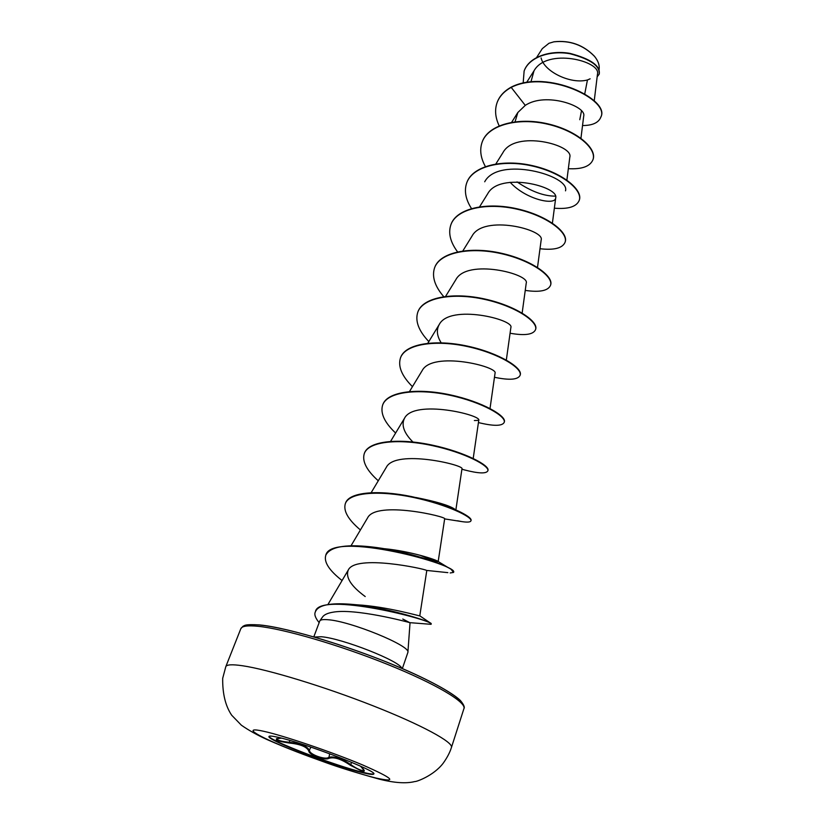 <?xml version="1.0" encoding="UTF-8"?>
<svg xmlns="http://www.w3.org/2000/svg" width="824" height="824" viewBox="0 0 824 824"><rect width="100%" height="100%" fill="white"/><g stroke="black" fill="none" stroke-linecap="round" stroke-linejoin="round"><path stroke-width="1.24" d="M373.777 773.767C372.901 774.333 369.461 773.901 363.466 772.459C336.614 766.289 268.634 740.323 269.118 736.296M277.492 737.171C303.181 742.517 378.35 771.367 373.777 773.994C373.354 774.807 369.873 774.426 363.332 772.85C335.852 766.526 266.008 739.705 268.984 736.471C269.293 735.75 272.136 735.986 277.492 737.171M362.179 767.916L362.333 768.071C365.001 770.749 364.908 771.81 362.066 771.243L350.324 765.239C341.157 758.935 333.947 756.659 328.694 758.399C325.109 760.737 308.918 754.856 308.846 751.179C307.043 746.863 300.482 744.144 289.152 743.011C275.978 740.992 272.96 739.396 280.098 738.201L280.242 738.191M276.452 738.768C277.338 740.333 281.561 741.497 289.121 742.249C300.863 743.526 307.692 746.369 309.618 750.767C309.639 754.372 324.924 759.934 328.354 757.586L330.96 756.947C336.903 756.926 343.536 759.512 350.88 764.693C357.07 768.936 361.376 770.862 363.806 770.471M541.1 57.927C544.231 71.832 571.063 84.522 587.44 79.969L590.139 78.816M599.048 69.844L599.161 68.928C599.594 64.911 598.059 60.739 594.537 56.392C583.361 44.99 569.796 40.139 553.841 41.839L548.959 43.281L542.295 48.637L536.651 57.443M402.781 619.03L409.765 622.656C407.283 621.842 354.547 607.957 332.566 612.273C327.53 613.149 324.192 614.704 322.575 616.949L319.825 620.843C320.618 619.72 323.245 619.339 327.684 619.71C350.087 620.966 411.094 645.954 407.89 652.371L402.359 668.573M313.81 636.87L319.825 620.843M579.787 119.707L581.476 110.9M584.762 93.833L587.44 79.969M597.472 74.129C601.221 61.048 546.951 47.452 534.004 70.823L530.934 81.936M580.951 138.257L583.711 116.081C586.781 106.296 545.859 91.598 525.279 105.379L517.843 112.497L515.072 121.777M566.881 180.085L569.817 157.147C573.741 144.818 515.278 129.759 502.98 152.553L495.863 163.925M510.149 182.289C526.072 199.738 555.335 205.66 555.685 197.966C559.599 186.636 499.674 171.31 487.715 193.733L479.599 206.793M537.495 267.429L541.172 239.949C545.035 229.638 483.544 214.127 472.018 236.097L462.851 250.918M522.148 313.058L526.237 283.116C530.017 273.918 466.94 258.231 455.857 279.676M506.327 360.057L510.87 327.54C514.567 319.558 449.842 303.675 439.233 324.522C436.246 329.868 436.895 335.955 441.18 342.794M495.039 373.262C498.623 366.587 432.239 350.519 422.104 370.718L409.507 391.524M474.356 420.528L478.744 420.353C482.184 415.09 414.039 398.837 404.481 418.304C401.123 425.102 403.935 433.002 412.927 442.004M455.888 509.757L461.965 468.866C465.2 465.138 395.304 448.689 386.312 467.342L371.13 492.742M438.183 561.525L444.651 518.863C447.72 516.823 375.981 500.158 367.576 517.915M447.865 572.639L426.595 570.424C424.896 568.838 355.432 554.027 348.253 570.074C345.39 577.315 351.045 586.132 365.207 596.545M350.118 604.219L356.864 604.795C387.332 606.505 421.095 616.62 419.776 615.827L431.179 623.531C430.066 621.409 384.942 606.752 350.118 604.219C330.053 602.735 318.538 605.125 315.571 611.377L315.489 611.604M384.715 548.732C411.238 551.308 436.978 560.032 438.038 561.443L448.884 568.024M438.162 561.618C437.472 562.143 431.467 560.032 420.147 555.283M415.955 497.511C436.071 501.517 448.915 505.339 454.477 508.974M484.697 181.785C498.386 155.757 570.424 175.378 565.501 190.849M555.417 196.133C543.922 196.205 531.12 191.456 517.029 181.888M525.279 105.379L511.21 87.395C547.177 69.041 610.46 100.219 600.758 117.307C598.512 122.776 592.435 125.526 582.537 125.536M523.158 83.131L524.126 71.008C529.286 56.743 550.751 50.233 569.981 53.735C590.581 59.225 600.305 66.054 599.141 74.242L597.153 76.817M511.333 87.066C504.36 90.898 499.674 95.903 497.294 102.083L497.171 102.413C499.55 96.233 504.237 91.227 511.21 87.395L511.333 87.066C547.301 68.711 610.574 99.889 600.871 116.977L600.82 117.142M524.188 70.854L524.249 70.689C529.41 56.423 550.865 49.914 570.095 53.416C590.695 58.906 600.408 65.735 599.254 73.923L599.192 74.088M497.171 102.413C494.554 109.716 495.224 117.523 499.19 125.835M568.333 168.693C581.96 169.414 590.169 166.417 592.961 159.722C597.039 148.835 576.697 130.738 547.352 124.115C518.069 117.296 488.272 124.877 482.184 142.027C479.486 149.638 480.557 157.806 485.387 166.541M554.356 208.184C568.23 209.337 576.512 206.752 579.21 200.428C583.052 190.251 562.143 172.69 532.356 166.005C502.63 159.145 472.646 166.149 466.765 182.753C463.994 190.705 465.57 199.295 471.483 208.523M539.998 248.735C554.13 250.342 562.483 248.199 565.058 242.297C568.663 232.873 547.167 215.878 516.906 209.142C486.716 202.24 456.568 208.616 450.913 224.653C448.071 232.996 450.285 242.06 457.547 251.845M525.238 290.409C539.627 292.499 548.053 290.821 550.504 285.372C553.841 276.761 531.727 260.374 501.002 253.586C470.329 246.633 440.006 252.35 434.588 267.779C431.704 276.555 434.742 286.175 443.724 296.63M510.077 333.236C524.723 335.832 533.21 334.657 535.518 329.713C538.587 321.947 515.824 306.229 484.605 299.38C453.437 292.386 422.949 297.392 417.789 312.172C414.956 321.02 418.633 330.826 428.83 341.589M494.472 377.279C509.387 380.4 517.925 379.771 520.088 375.363C522.859 368.513 499.426 353.496 467.702 346.605C436.02 339.57 405.377 343.824 400.485 357.904C397.807 366.412 401.793 375.991 412.453 386.652M478.425 422.578C493.617 426.266 502.207 426.204 504.195 422.403C506.657 416.522 482.514 402.267 450.254 395.314C418.056 388.238 387.249 391.688 382.655 405.017C380.142 413.154 384.468 422.485 395.613 433.033M462.202 469.289L464.314 469.886C478.363 473.532 486.201 473.862 487.818 470.875C489.94 466.024 465.055 452.592 432.26 445.588C399.506 438.461 368.555 441.056 364.28 453.591C361.952 461.306 366.618 470.37 378.278 480.773M457.526 520.768L461.77 521.592C467.321 522.447 470.37 522.2 470.926 520.861C472.688 517.101 447.03 504.556 413.669 497.49C380.348 490.332 349.252 492.01 345.318 503.68C343.196 510.932 348.233 519.697 360.418 529.956M390.37 549.814L391.771 550.576M450.172 572.958L453.499 572.423C460.585 565.285 331.011 529.822 325.758 555.376C323.781 562.081 329.219 570.466 342.073 580.539M430.138 624.231L431.179 624.211C435.299 620.606 318.352 590.509 315.396 611.83C314.047 614.333 315.293 617.928 319.125 622.604M593.023 159.547L593.074 159.382C597.153 148.495 576.81 130.398 547.476 123.765C518.203 116.957 488.405 124.537 482.308 141.687L482.246 141.852M579.262 200.253L579.324 200.088C583.176 189.901 562.267 172.329 532.479 165.655C502.753 158.795 472.78 165.799 466.899 182.413L466.837 182.588M565.12 242.112L565.182 241.937C568.787 232.512 547.291 215.517 517.039 208.781C486.85 201.88 456.702 208.256 451.047 224.303L450.975 224.478M550.566 285.186L550.628 285.011C553.975 276.39 531.861 260.003 501.136 253.205C470.473 246.263 440.15 251.979 434.732 267.419L434.66 267.594M535.518 329.713L535.651 329.332C538.721 321.566 515.958 305.838 484.739 298.999C453.581 292.005 423.093 297.011 417.933 311.802L417.861 311.987M520.15 375.167L520.222 374.982C522.993 368.122 499.571 353.105 467.847 346.204C436.174 339.169 405.521 343.423 400.629 357.513L400.567 357.709M504.195 422.403L504.329 422.001C506.791 416.11 482.658 401.854 450.409 394.902C418.201 387.826 387.404 391.276 382.81 404.615L382.738 404.821M487.818 470.875L487.952 470.463C490.074 465.601 465.2 452.16 432.415 445.156C399.661 438.038 368.709 440.644 364.435 453.179L364.352 453.385M470.926 520.861L471.071 520.438C471.524 518.966 468.918 516.669 463.253 513.527C451.737 507.275 434.454 501.61 411.392 496.553C378.906 489.817 348.964 491.784 345.483 503.258L345.4 503.474M391.791 550.092L393.244 550.875M453.499 572.423L451.15 569.343C443.147 563.843 408.632 551.822 376.465 547.517C347.625 543.727 330.774 546.199 325.923 554.933L325.841 555.16M595.278 57.33L594.361 56.156C583.279 44.887 569.878 40.088 554.161 41.767L553.553 41.89M289.801 740.426L289.152 743.011M310.936 747.121L308.846 751.179M329.713 753.775L328.694 758.399M351.693 762.355L350.324 765.239M376.084 778.052C354.474 772.788 312.718 758.513 283.549 746.482C254.142 734.39 243.07 726.727 263.484 731.238C283.425 735.564 331.742 751.952 362.498 764.899C393.553 778.515 398.085 782.903 376.084 778.052M225.807 666.657C226.652 664.556 232.224 664.247 242.513 665.751C267.924 669.449 324.244 686.577 373.025 705.787C421.898 724.996 453.581 742.321 451.449 747.45L463.943 708.578C466.477 702.182 435.597 683.724 387.445 664.36C339.395 645.007 283.507 628.753 257.933 626.281C247.571 625.282 241.865 626.086 240.824 628.691L225.807 666.657L222.686 678.337C222.48 693.736 225.477 706.034 231.688 715.222L241.381 725.213C248.755 730.352 257.263 735.111 266.914 739.499C288.338 748.913 304.406 754.928 325.377 762.427C338.479 767.237 356.514 772.83 379.503 779.205C394.459 782.955 406.232 783.727 414.833 781.543C416.11 781.935 433.558 775.817 443.116 763.323C447.102 757.771 449.883 752.477 451.449 747.45M401.824 668.346C400.021 661.116 342.321 638.363 321.37 636.746L314.366 637.024M462.748 704.685C461.584 697.228 429.438 678.976 383.108 660.673C336.862 642.37 284.733 627.435 260.312 625.097M240.824 628.691L243.029 626.23C244.666 625.849 243.574 623.943 259.859 624.963C288.41 627.558 356.256 648.303 405.985 670.139C433.661 682.344 453.2 693.52 460.389 700.482C463.757 704.592 464.942 707.301 463.943 708.578M410.043 622.676L407.89 652.371M597.482 74.129L594.217 100.94M534.004 70.823L526.608 82.482M517.843 112.486L511.673 122.271M555.695 197.966L552.399 223.129M455.857 279.666L445.599 296.382M439.223 324.522L427.831 343.227M495.049 373.262L490.023 408.498M478.754 420.353L473.203 458.443M404.481 418.304L390.617 441.334M367.576 517.905L351.003 545.807M426.801 570.445L419.787 615.827M348.243 570.074L327.88 604.6M409.765 622.656L430.89 624.304M461.904 469.237L464.314 469.886M444.651 518.904L461.77 521.592M383.181 548.526L376.465 547.517M276.473 738.706L281.509 738.139M360.5 766.166L364.002 770.234"/></g></svg>

